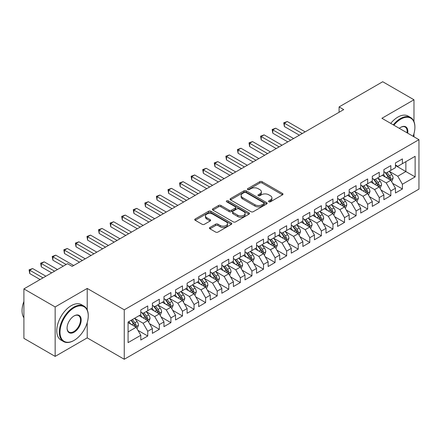<?xml version="1.0" encoding="UTF-8"?>
<svg xmlns="http://www.w3.org/2000/svg" width="441" height="441" viewBox="0 0 441 441"><rect width="100%" height="100%" fill="white"/><g stroke="black" fill="none" stroke-linecap="round" stroke-linejoin="round"><path stroke-width="0.66" d="M268.856 201.774A1.125 0.65 0 0 0 270.449 201.774L282.521 194.806A1.604 0.926 0 0 0 282.99 194.15A1.604 0.926 0 0 0 282.521 193.494L262.07 181.686A1.604 0.926 0 0 0 259.799 181.686L247.726 188.654A1.125 0.65 0 0 0 247.395 189.112A1.125 0.65 0 0 0 247.726 189.575A1.125 0.65 0 0 0 249.314 189.575L250.879 188.671A5.143 2.966 0 0 1 258.15 188.671L259.854 189.658A5.143 2.966 0 0 1 261.359 191.752A5.143 2.966 0 0 1 259.854 193.853L258.294 194.757A1.125 0.65 0 0 0 257.963 195.214A1.125 0.65 0 0 0 258.294 195.672A1.125 0.65 0 0 0 259.881 195.672L261.441 194.773A5.143 2.966 0 0 1 268.718 194.773L270.421 195.754A5.143 2.966 0 0 1 271.926 197.855A5.143 2.966 0 0 1 270.421 199.955L268.856 200.853A1.125 0.65 0 0 0 268.53 201.316A1.125 0.65 0 0 0 268.856 201.774L268.856 200.853M209.922 227.473A1.604 0.926 0 0 0 209.447 228.129A1.604 0.926 0 0 0 209.922 228.785L215.66 232.093A1.604 0.926 0 0 0 217.931 232.093L231.338 224.353A1.604 0.926 0 0 0 231.806 223.697A1.604 0.926 0 0 0 231.338 223.041L210.886 211.233A1.604 0.926 0 0 0 208.615 211.233L195.209 218.979A1.604 0.926 0 0 0 194.735 219.635A1.604 0.926 0 0 0 195.209 220.291L202.138 224.287A1.604 0.926 0 0 0 204.409 224.287L210.148 220.98A1.604 0.926 0 0 0 210.616 220.324A1.604 0.926 0 0 0 210.148 219.668L206.708 217.683A4.3 2.481 0 0 1 205.451 215.925A4.3 2.481 0 0 1 208.102 213.631A4.3 2.481 0 0 1 212.788 214.172L226.25 221.944A4.3 2.481 0 0 1 227.512 223.697A4.3 2.481 0 0 1 224.855 225.99A4.3 2.481 0 0 1 220.175 225.456L217.931 224.16A1.604 0.926 0 0 0 215.66 224.16L209.922 227.473L209.922 228.785M87.219 309.869L87.219 288.431L55.153 306.942L23.902 288.899L67.539 263.701L72.17 266.375L343.715 109.6L339.085 106.926L339.085 112.273M87.219 288.431L124.257 309.814L418.95 139.676L418.95 189.123L124.257 359.266L124.257 309.814M413.972 121.562L413.972 99.776L381.912 118.287L418.95 139.676M413.972 99.776L382.722 81.734L339.085 106.926M250.99 211.697A1.604 0.926 0 0 0 253.266 211.697L266.673 203.957A1.604 0.926 0 0 0 267.141 203.301A1.604 0.926 0 0 0 266.673 202.645L246.221 190.837A1.604 0.926 0 0 0 243.945 190.837L230.538 198.577A1.604 0.926 0 0 0 230.07 199.233A1.604 0.926 0 0 0 230.538 199.889L250.99 211.697M227.071 202.017A1.125 0.65 0 0 1 228.212 202.176L228.212 200.837L249.005 212.843A1.604 0.926 0 0 1 249.474 213.499A1.604 0.926 0 0 1 249.005 214.155L235.599 221.895A1.604 0.926 0 0 1 233.322 221.895L212.876 210.087L212.876 208.775A1.604 0.926 0 0 0 212.402 209.431A1.604 0.926 0 0 0 212.876 210.087M212.876 208.775L218.609 205.462A1.604 0.926 0 0 1 220.886 205.462L229.177 210.252A1.604 0.926 0 0 0 231.448 210.252L235.257 208.053A1.604 0.926 0 0 0 235.726 207.397A1.604 0.926 0 0 0 235.257 206.741L226.619 201.757A1.125 0.65 0 0 1 226.294 201.3A1.125 0.65 0 0 1 226.988 200.699A1.125 0.65 0 0 1 228.212 200.837M395.456 165.535L405.869 171.549L405.869 161.66L415.13 156.312L402.396 163.666L402.396 158.92L395.456 162.927L395.456 167.674L390.825 170.347L390.825 165.601L383.879 169.614L383.879 174.355L379.249 177.028L379.249 172.282L372.303 176.295L372.303 181.042L367.673 183.71L367.673 178.969L360.727 182.976L360.727 187.723L356.096 190.396L356.096 185.65L349.156 189.658L349.156 194.404L344.526 197.077L344.526 192.331L337.58 196.344L337.58 201.085L332.949 203.759L332.949 199.018L326.004 203.025L326.004 207.772L321.373 210.445L321.373 205.699L314.427 209.707L314.427 214.453L309.797 217.126L309.797 212.38L302.857 216.388L302.857 221.134L298.226 223.808L298.226 219.061L291.281 223.074L291.281 227.815L286.65 230.489L286.65 225.748L279.704 229.755L279.704 234.502L275.074 237.175L275.074 232.429L268.128 236.437L268.128 241.183L263.503 243.856L263.503 239.11L256.557 243.123L256.557 247.864L251.927 250.538L251.927 245.791L244.981 249.804L244.981 254.551L240.351 257.219L240.351 252.478L233.405 256.486L233.405 261.232L228.774 263.905L228.774 259.159L221.829 263.167L221.829 267.913L217.204 270.587L217.204 265.84L210.258 269.853L210.258 274.594L205.627 277.268L205.627 272.527L198.682 276.535L198.682 281.281L194.051 283.949L194.051 279.208L187.105 283.216L187.105 287.962L182.475 290.636L182.475 285.889L175.535 289.897L175.535 294.643L170.904 297.317L170.904 292.57L163.958 296.584L163.958 301.324L159.328 303.998L159.328 299.257L152.382 303.265L152.382 308.011L147.752 310.685L147.752 305.938L140.806 309.946L140.806 314.692L128.077 322.04L128.077 342.624L140.806 335.276L136.175 327.255L128.077 322.575M415.13 156.312L415.13 176.896L402.396 184.244L397.765 176.229L389.375 171.384M392.617 183.346L402.396 188.991L402.396 184.244M402.396 188.991L395.456 193.004L395.456 188.257L390.825 190.931L386.195 182.91L377.799 178.065M381.041 190.027L390.825 195.672L390.825 190.931M390.825 195.672L383.879 199.685L383.879 194.939L379.249 197.612L374.618 189.591L366.228 184.746M369.47 196.708L379.249 202.358L379.249 197.612M379.249 202.358L372.303 206.366L372.303 201.62L367.673 204.293L363.042 196.278L354.652 191.433M357.894 203.395L367.673 209.04L367.673 204.293M367.673 209.04L360.727 213.047L360.727 208.306L356.096 210.98L351.471 202.959L343.076 198.114M346.317 210.076L356.096 215.721L356.096 210.98M356.096 215.721L349.156 219.734L349.156 214.988L344.526 217.661L339.895 209.64L331.5 204.795M334.741 216.757L344.526 222.407L344.526 217.661M344.526 222.407L337.58 226.415L337.58 221.669L332.949 224.342L328.319 216.322L319.929 211.476M323.17 223.438L332.949 229.088L332.949 224.342M332.949 229.088L326.004 233.096L326.004 228.35L321.373 231.023L316.743 223.008L308.353 218.163M311.594 230.125L321.373 235.77L321.373 231.023M321.373 235.77L314.427 239.777L314.427 235.036L309.797 237.71L305.172 229.689L296.776 224.844M300.018 236.806L309.797 242.451L309.797 237.71M309.797 242.451L302.857 246.464L302.857 241.718L298.226 244.391L293.596 236.37L285.206 231.525M288.442 243.487L298.226 249.137L298.226 244.391M298.226 249.137L291.281 253.145L291.281 248.399L286.65 251.072L282.019 243.052L273.629 238.212M276.871 250.174L286.65 255.819L286.65 251.072M286.65 255.819L279.704 259.826L279.704 255.085L275.074 257.753L270.443 249.738L262.053 244.893M265.295 256.855L275.074 262.5L275.074 257.753M275.074 262.5L268.128 266.513L268.128 261.767L263.503 264.44L258.873 256.419L250.477 251.574M253.718 263.536L263.503 269.181L263.503 264.44M263.503 269.181L256.557 273.194L256.557 268.448L251.927 271.121L247.296 263.101L238.906 258.255M242.148 270.217L251.927 275.868L251.927 271.121M251.927 275.868L244.981 279.875L244.981 275.129L240.351 277.802L235.72 269.787L227.33 264.942M230.571 276.904L240.351 282.549L240.351 277.802M240.351 282.549L233.405 286.556L233.405 281.816L228.774 284.489L224.144 276.468L215.754 271.623M218.995 283.585L228.774 289.23L228.774 284.489M228.774 289.23L221.829 293.243L221.829 288.497L217.204 291.17L212.573 283.15L204.177 278.304M207.419 290.266L217.204 295.917L217.204 291.17M217.204 295.917L210.258 299.924L210.258 295.178L205.627 297.851L200.997 289.831L192.607 284.985M195.848 296.947L205.627 302.598L205.627 297.851M205.627 302.598L198.682 306.605L198.682 301.859L194.051 304.533L189.421 296.517L181.03 291.672M184.272 303.634L194.051 309.279L194.051 304.533M194.051 309.279L187.105 313.286L187.105 308.546L182.475 311.219L177.844 303.199L169.454 298.353M172.696 310.315L182.475 315.96L182.475 311.219M182.475 315.96L175.535 319.973L175.535 315.227L170.904 317.9L166.274 309.88L157.878 305.034M161.119 316.996L170.904 322.647L170.904 317.9M170.904 322.647L163.958 326.654L163.958 321.908L159.328 324.582L154.697 316.561L146.307 311.721M149.549 323.683L159.328 329.328L159.328 324.582M159.328 329.328L152.382 333.335L152.382 328.595L147.752 331.263L143.121 323.247L134.731 318.402M137.972 330.364L147.752 336.009L147.752 331.263M147.752 336.009L140.806 340.022L140.806 335.276M140.806 312.019L143.121 313.358L147.752 310.685M128.077 331.935L136.175 327.255M152.382 305.337L154.697 306.671L159.328 303.998M143.121 323.247L147.752 320.574L139.185 315.629M152.382 328.595L147.752 320.574M163.958 298.656L166.274 299.99L170.904 297.317M154.697 316.561L159.328 313.893L150.761 308.943M163.958 321.908L159.328 313.893M175.535 291.97L177.844 293.309L182.475 290.636M166.274 309.88L170.904 307.206L162.338 302.261M175.535 315.227L170.904 307.206M187.105 285.288L189.421 286.622L194.051 283.949M177.844 303.199L182.475 300.525L173.914 295.58M187.105 308.546L182.475 300.525M198.682 278.607L200.997 279.941L205.627 277.268M189.421 296.517L194.051 293.844L185.485 288.899M198.682 301.859L194.051 293.844M210.258 271.921L212.573 273.26L217.204 270.587M200.997 289.831L205.627 287.157L197.061 282.212M210.258 295.178L205.627 287.157M221.829 265.239L224.144 266.579L228.774 263.905M212.573 283.15L217.204 280.476L208.637 275.531M221.829 288.497L217.204 280.476M233.405 258.558L235.72 259.892L240.351 257.219M224.144 276.468L228.774 273.795L220.208 268.85M233.405 281.816L228.774 273.795M244.981 251.877L247.296 253.211L251.927 250.538M235.72 269.787L240.351 267.114L231.784 262.169M244.981 275.129L240.351 267.114M256.557 245.19L258.873 246.53L263.503 243.856M247.296 263.101L251.927 260.427L243.36 255.482M256.557 268.448L251.927 260.427M268.128 238.509L270.443 239.849L275.074 237.175M258.873 256.419L263.503 253.746L254.937 248.801M268.128 261.767L263.503 253.746M279.704 231.828L282.019 233.162L286.65 230.489M270.443 249.738L275.074 247.065L266.507 242.12M279.704 255.085L275.074 247.065M291.281 225.147L293.596 226.481L298.226 223.808M282.019 243.052L286.65 240.384L278.084 235.433M291.281 248.399L286.65 240.384M302.857 218.46L305.172 219.8L309.797 217.126M293.596 236.37L298.226 233.697L289.66 228.752M302.857 241.718L298.226 233.697M314.427 211.779L316.743 213.113L321.373 210.445M305.172 229.689L309.797 227.016L301.236 222.071M314.427 235.036L309.797 227.016M326.004 205.098L328.319 206.432L332.949 203.759M316.743 223.008L321.373 220.335L312.807 215.39M326.004 228.35L321.373 220.335M337.58 198.411L339.895 199.751L344.526 197.077M328.319 216.322L332.949 213.648L324.383 208.703M337.58 221.669L332.949 213.648M349.156 191.73L351.471 193.07L356.096 190.396M339.895 209.64L344.526 206.967L335.959 202.022M349.156 214.988L344.526 206.967M360.727 185.049L363.042 186.383L367.673 183.71M351.471 202.959L356.096 200.286L347.536 195.341M360.727 208.306L356.096 200.286M372.303 178.368L374.618 179.702L379.249 177.028M363.042 196.278L367.673 193.605L359.106 188.66M372.303 201.62L367.673 193.605M383.879 171.681L386.195 173.021L390.825 170.347M374.618 189.591L379.249 186.918L370.683 181.973M383.879 194.939L379.249 186.918M395.456 165L397.765 166.34L402.396 163.666M386.195 182.91L390.825 180.237L382.259 175.292M395.456 188.257L390.825 180.237M23.902 288.899L23.902 338.346L55.153 356.394L87.219 337.883L124.257 359.266M55.153 306.942L55.153 356.394M413.972 136.798L413.972 133.651M397.765 176.229L405.869 171.549L415.13 176.896M87.219 337.883L87.219 322.641M269.308 201.934L270.421 201.289A5.143 2.966 0 0 0 271.926 199.194L271.926 197.855M261.359 191.752L261.359 193.092A5.143 2.966 0 0 1 259.854 195.192L258.74 195.832M282.499 194.817L262.07 183.021A1.604 0.926 0 0 0 259.799 183.021L248.173 189.735M266.651 203.968L246.221 192.171A1.604 0.926 0 0 0 243.945 192.171L230.56 199.9M263.828 203.759A1.125 0.65 0 0 0 264.159 203.301A1.125 0.65 0 0 0 263.828 202.838L245.88 192.474A1.125 0.65 0 0 0 244.286 192.474L242.638 193.428A5.143 2.966 0 0 0 241.133 195.528A5.143 2.966 0 0 0 242.638 197.623L254.909 204.712A5.143 2.966 0 0 0 262.18 204.712L263.828 203.759L263.828 205.093A1.125 0.65 0 0 0 264.159 204.635L264.159 203.301M241.133 195.528L241.133 196.862A5.143 2.966 0 0 0 242.638 198.963L242.638 197.623M263.828 205.093L262.18 206.046A5.143 2.966 0 0 1 254.909 206.046L242.638 198.963M212.893 210.098L218.609 206.801L218.609 205.462M235.726 207.397L235.726 208.736A1.604 0.926 0 0 1 235.257 209.392L231.448 211.586A1.604 0.926 0 0 1 229.177 211.586L220.886 206.801A1.604 0.926 0 0 0 218.609 206.801M228.212 202.176L248.983 214.166M237.782 215.219A4.3 2.481 0 0 0 242.467 215.759A4.3 2.481 0 0 0 245.119 213.466A4.3 2.481 0 0 0 243.862 211.713L239.121 208.973A1.604 0.926 0 0 0 236.845 208.973L233.041 211.173A1.604 0.926 0 0 0 232.572 211.829A1.604 0.926 0 0 0 233.041 212.485L237.782 215.219L237.782 216.559A4.3 2.481 0 0 0 242.467 217.093A4.3 2.481 0 0 0 245.119 214.806L245.119 213.466M232.572 211.829L232.572 213.163A1.604 0.926 0 0 0 233.041 213.819L233.041 212.485M237.782 216.559L233.041 213.819M227.512 223.697L227.512 225.037A4.3 2.481 0 0 1 224.855 227.33A4.3 2.481 0 0 1 220.175 226.79L217.931 225.494A1.604 0.926 0 0 0 215.66 225.494L209.944 228.796M205.451 215.925L205.451 217.264A4.3 2.481 0 0 0 206.708 219.017L206.708 217.683M210.125 220.991L206.708 219.017M231.316 224.37L210.886 212.573A1.604 0.926 0 0 0 208.615 212.573L195.231 220.302M391.68 181.72L393.113 178.219A4.338 2.503 -120 0 0 391.729 174.526L389.271 171.24M385.351 177.078L383.483 174.586M382.612 175.496L382.397 175.209M305.166 131.853L287.262 121.518L284.368 123.188L284.368 126.528L299.384 135.194M390.004 179.763L390.676 179.162L390.77 178.401A4.338 2.503 -120 0 0 389.53 175.794L387.071 172.514M385.671 172.718L388.703 176.769A2.211 1.273 60 0 1 389.105 177.442L390.77 178.401M384.905 172.277L388.141 176.598A4.338 2.503 60 0 1 389.386 179.206L389.469 179.454M284.368 126.528L283.734 122.819L302.278 133.524M283.734 122.819L287.262 121.518M380.103 188.401L381.542 184.9A4.338 2.503 -120 0 0 380.153 181.207L377.694 177.927M373.781 183.759L371.912 181.268M371.035 182.177L370.82 181.896M293.596 138.535L275.691 128.199L272.797 129.869L272.797 133.21L287.808 141.881M378.433 186.449L379.106 185.843L379.199 185.088A4.338 2.503 -120 0 0 377.954 182.475L375.495 179.195M374.095 179.399L377.132 183.456A2.211 1.273 60 0 1 377.535 184.123L379.199 185.088M373.329 178.958L376.57 183.28A4.338 2.503 60 0 1 377.81 185.887L377.898 186.141M272.797 133.21L272.158 129.505L290.702 140.21M272.158 129.505L275.691 128.199M368.533 195.087L369.966 191.581A4.338 2.503 -120 0 0 368.582 187.888L366.124 184.608M362.204 190.446L360.336 187.949M359.459 188.858L359.25 188.577M282.019 145.221L264.115 134.88L261.221 136.55L261.221 139.896L276.231 148.562M366.857 193.13L367.529 192.524L367.623 191.769A4.338 2.503 -120 0 0 366.383 189.161L363.924 185.876M362.519 186.08L365.556 190.137A2.211 1.273 60 0 1 365.958 190.81L367.623 191.769M361.758 185.639L364.994 189.961A4.338 2.503 60 0 1 366.234 192.568L366.322 192.822M261.221 139.896L260.581 136.186L279.125 146.892M260.581 136.186L264.115 134.88M413.107 136.297A19.972 11.532 120 0 0 414.898 127.311A19.972 11.532 120 0 0 400.775 119.158A19.972 11.532 120 0 0 393.89 125.205M393.289 124.858A20.462 11.813 -60 0 1 400.428 118.557A20.462 11.813 -60 0 1 410.659 117.543A20.462 11.813 -60 0 1 414.898 126.909A20.462 11.813 -60 0 1 414.898 127.113M399.309 128.337A9.983 5.766 -60 0 1 400.775 127.311L400.775 127.311A9.983 5.766 -60 0 1 407.682 133.171M407.043 132.796A9.493 5.479 120 0 0 405.18 127.041A9.493 5.479 120 0 0 400.604 127.416M390.743 123.386A20.462 11.813 -60 0 1 397.881 117.086A20.462 11.813 -60 0 1 408.112 116.071L410.659 117.543M73.79 340.551A20.462 11.813 -60 0 1 73.79 340.557L74.138 340.353A19.972 11.532 120 0 0 88.255 315.894A19.972 11.532 120 0 0 74.138 307.741A19.972 11.532 120 0 0 60.015 332.2A19.972 11.532 120 0 0 74.138 340.353L73.79 340.557A20.462 11.813 -60 0 1 63.559 341.566A20.462 11.813 -60 0 1 60.423 325.171A20.462 11.813 -60 0 1 73.79 307.14A20.462 11.813 -60 0 1 84.022 306.126A20.462 11.813 -60 0 1 88.255 315.491A20.462 11.813 -60 0 1 88.255 315.695M74.138 315.894L74.138 315.894A9.983 5.766 -60 0 1 81.199 319.973A9.983 5.766 -60 0 1 74.138 332.2A9.983 5.766 -60 0 1 67.076 328.126A9.983 5.766 -60 0 1 74.138 315.894L74.138 315.894M67.076 327.922A9.493 5.479 120 0 0 69.044 332.067A9.493 5.479 120 0 0 73.79 331.599A9.493 5.479 120 0 0 79.992 323.231A9.493 5.479 120 0 0 78.537 315.624A9.493 5.479 120 0 0 73.961 315.999M23.902 317.79A20.462 11.813 -60 0 1 23.902 301.435M63.559 341.566L61.012 340.099A20.462 11.813 -60 0 1 57.876 323.7A20.462 11.813 -60 0 1 71.244 305.668A20.462 11.813 -60 0 1 81.475 304.659L84.022 306.126M356.956 201.769L358.39 198.268A4.338 2.503 -120 0 0 357.006 194.575L354.547 191.289M350.628 197.127L348.759 194.63M347.883 195.545L347.673 195.258M270.443 151.902L252.539 141.567L249.645 143.237L249.645 146.577L264.655 155.243M355.281 199.812L355.953 199.211L356.047 198.45A4.338 2.503 -120 0 0 354.807 195.843L352.348 192.563M350.942 192.767L353.98 196.818A2.211 1.273 60 0 1 354.382 197.491L356.047 198.45M350.182 192.326L353.417 196.642A4.338 2.503 60 0 1 354.658 199.255L354.746 199.503M249.645 146.577L249.011 142.867L267.549 153.573M249.011 142.867L252.539 141.567M345.38 208.45L346.813 204.949A4.338 2.503 -120 0 0 345.43 201.256L342.971 197.97M339.052 203.808L337.183 201.316M336.312 202.226L336.097 201.939M258.873 158.584L240.962 148.248L238.068 149.918L238.068 153.259L253.084 161.924M343.704 206.498L344.377 205.892L344.476 205.137A4.338 2.503 -120 0 0 343.23 202.524L340.772 199.244M339.372 199.448L342.409 203.499A2.211 1.273 60 0 1 342.806 204.172L344.476 205.137M338.605 199.007L341.841 203.329A4.338 2.503 60 0 1 343.087 205.936L343.17 206.19M238.068 153.259L237.434 149.549L255.978 160.254M237.434 149.549L240.962 148.248M333.804 215.136L335.243 211.63A4.338 2.503 -120 0 0 333.854 207.937L331.395 204.657M327.481 210.495L325.612 207.998M324.736 208.907L324.521 208.626M247.296 165.27L229.392 154.929L226.498 156.599L226.498 159.94L241.508 168.611M332.134 213.179L332.806 212.573L332.9 211.818A4.338 2.503 -120 0 0 331.66 209.21L329.195 205.925M327.795 206.129L330.833 210.186A2.211 1.273 60 0 1 331.235 210.853L332.9 211.818M327.029 205.688L330.27 210.01A4.338 2.503 60 0 1 331.511 212.617L331.599 212.871M226.498 159.94L225.858 156.235L244.402 166.941M225.858 156.235L229.392 154.929M322.233 221.817L323.666 218.317A4.338 2.503 -120 0 0 322.283 214.618L319.824 211.338M315.905 217.176L314.036 214.679M313.16 215.588L312.95 215.307M235.72 171.951L217.815 161.61L214.921 163.286L214.921 166.626L229.932 175.292M320.557 219.861L321.23 219.254L321.324 218.499A4.338 2.503 -120 0 0 320.083 215.892L317.625 212.606M316.219 212.81L319.256 216.867A2.211 1.273 60 0 1 319.659 217.54L321.324 218.499M315.458 212.375L318.694 216.691A4.338 2.503 60 0 1 319.934 219.304L320.023 219.552M214.921 166.626L214.282 162.916L232.826 173.622M214.282 162.916L217.815 161.61M310.657 228.499L312.09 224.998A4.338 2.503 -120 0 0 310.707 221.305L308.248 218.019M304.329 223.857L302.46 221.36M301.589 222.275L301.374 221.988M224.144 178.633L206.239 168.297L203.345 169.967L203.345 173.307L218.356 181.973M308.981 226.542L309.654 225.941L309.747 225.18A4.338 2.503 -120 0 0 308.507 222.573L306.048 219.293M304.643 219.497L307.68 223.548A2.211 1.273 60 0 1 308.083 224.221L309.747 225.18M303.882 219.056L307.118 223.378A4.338 2.503 60 0 1 308.358 225.985L308.446 226.233M203.345 173.307L202.711 169.598L221.25 180.303M202.711 169.598L206.239 168.297M299.081 235.18L300.514 231.679A4.338 2.503 -120 0 0 299.13 227.986L296.672 224.706M292.752 230.538L290.884 228.047M290.013 228.956L289.798 228.675M212.573 185.314L194.663 174.978L191.769 176.648L191.769 179.989L206.785 188.66M297.405 233.228L298.077 232.622L298.177 231.867A4.338 2.503 -120 0 0 296.931 229.254L294.472 225.974M293.072 226.178L296.109 230.23A2.211 1.273 60 0 1 296.506 230.902L298.177 231.867M292.306 225.737L295.542 230.059A4.338 2.503 60 0 1 296.787 232.666L296.876 232.92M191.769 179.989L191.135 176.279L209.679 186.984M191.135 176.279L194.663 174.978M287.504 241.866L288.943 238.361A4.338 2.503 -120 0 0 287.56 234.667L285.095 231.387M281.182 237.225L279.313 234.728M278.436 235.637L278.221 235.356M200.997 192L183.092 181.659L180.198 183.329L180.198 186.675L195.209 195.341M285.834 239.91L286.507 239.303L286.6 238.548A4.338 2.503 -120 0 0 285.36 235.941L282.902 232.655M281.496 232.859L284.533 236.916A2.211 1.273 60 0 1 284.936 237.583L286.6 238.548M280.735 232.418L283.971 236.74A4.338 2.503 60 0 1 285.211 239.347L285.299 239.601M180.198 186.675L179.559 182.965L198.103 193.671M179.559 182.965L183.092 181.659M275.934 248.548L277.367 245.047A4.338 2.503 -120 0 0 275.983 241.354L273.525 238.068M269.605 243.906L267.737 241.409M266.86 242.324L266.651 242.037M189.421 198.682L171.516 188.346L168.622 190.016L168.622 193.356L183.632 202.022M274.258 246.591L274.93 245.984L275.024 245.229A4.338 2.503 -120 0 0 273.784 242.622L271.325 239.336M269.92 239.546L272.957 243.597A2.211 1.273 60 0 1 273.359 244.27L275.024 245.229M269.159 239.105L272.395 243.421A4.338 2.503 60 0 1 273.635 246.034L273.723 246.282M168.622 193.356L167.982 189.647L186.526 200.352M167.982 189.647L171.516 188.346M264.357 255.229L265.791 251.728A4.338 2.503 -120 0 0 264.407 248.035L261.948 244.749M258.029 250.587L256.16 248.096M255.289 249.005L255.074 248.718M177.844 205.363L159.94 195.027L157.046 196.697L157.046 200.038L172.062 208.703M262.682 253.272L263.354 252.671L263.448 251.91A4.338 2.503 -120 0 0 262.208 249.303L259.749 246.023M258.343 246.227L261.381 250.279A2.211 1.273 60 0 1 261.783 250.951L263.448 251.91M257.583 245.786L260.818 250.108A4.338 2.503 60 0 1 262.059 252.715L262.147 252.963M157.046 200.038L156.412 196.328L174.95 207.033M156.412 196.328L159.94 195.027M252.781 261.91L254.214 258.409A4.338 2.503 -120 0 0 252.831 254.716L250.372 251.436M246.453 257.268L244.584 254.777M243.713 255.686L243.498 255.405M166.274 212.044L148.363 201.708L145.475 203.378L145.475 206.719L160.485 215.39M251.105 259.958L251.778 259.352L251.877 258.597A4.338 2.503 -120 0 0 250.631 255.984L248.173 252.704M246.773 252.908L249.81 256.965A2.211 1.273 60 0 1 250.207 257.632L251.877 258.597M246.006 252.467L249.242 256.789A4.338 2.503 60 0 1 250.488 259.396L250.576 259.65M145.475 206.719L144.835 203.014L163.379 213.72M144.835 203.014L148.363 201.708M241.205 268.597L242.644 265.091A4.338 2.503 -120 0 0 241.26 261.397L238.802 258.117M234.882 263.955L233.013 261.458M232.137 262.367L231.927 262.086M154.697 218.73L136.793 208.389L133.899 210.059L133.899 213.405L148.909 222.071M239.535 266.64L240.207 266.033L240.301 265.278A4.338 2.503 -120 0 0 239.061 262.671L236.602 259.385M235.196 259.589L238.234 263.646A2.211 1.273 60 0 1 238.636 264.319L240.301 265.278M234.436 259.148L237.671 263.47A4.338 2.503 60 0 1 238.912 266.077L239 266.331M133.899 213.405L133.259 209.695L151.803 220.401M133.259 209.695L136.793 208.389M229.634 275.278L231.067 271.777A4.338 2.503 -120 0 0 229.684 268.084L227.225 264.798M223.306 270.636L221.437 268.139M220.561 269.054L220.351 268.767M143.121 225.412L125.216 215.076L122.322 216.746L122.322 220.087L137.333 228.752M227.958 273.321L228.631 272.72L228.725 271.959A4.338 2.503 -120 0 0 227.484 269.352L225.026 266.072M223.62 266.276L226.657 270.327A2.211 1.273 60 0 1 227.06 271L228.725 271.959M222.859 265.835L226.095 270.151A4.338 2.503 60 0 1 227.335 272.764L227.424 273.012M122.322 220.087L121.688 216.377L140.227 227.082M121.688 216.377L125.216 215.076M218.058 281.959L219.491 278.458A4.338 2.503 -120 0 0 218.108 274.765L215.649 271.48M211.73 277.317L209.861 274.826M208.99 275.735L208.775 275.449M131.545 232.093L113.64 221.757L110.746 223.427L110.746 226.768L125.762 235.433M216.382 280.007L217.055 279.401L217.148 278.646A4.338 2.503 -120 0 0 215.908 276.033L213.45 272.753M212.049 272.957L215.081 277.009A2.211 1.273 60 0 1 215.484 277.681L217.148 278.646M211.283 272.516L214.519 276.838A4.338 2.503 60 0 1 215.759 279.445L215.847 279.699M110.746 226.768L110.112 223.058L128.656 233.763M110.112 223.058L113.64 221.757M206.482 288.646L207.915 285.14A4.338 2.503 -120 0 0 206.531 281.446L204.073 278.166M200.159 284.004L198.285 281.507M197.414 282.416L197.199 282.135M119.974 238.779L102.064 228.438L99.175 230.108L99.175 233.449L114.186 242.12M204.811 286.689L205.478 286.082L205.578 285.327A4.338 2.503 -120 0 0 204.332 282.72L201.873 279.434M200.473 279.638L203.51 283.695A2.211 1.273 60 0 1 203.913 284.362L205.578 285.327M199.707 279.197L202.943 283.519A4.338 2.503 60 0 1 204.189 286.126L204.277 286.38M99.175 233.449L98.536 229.744L117.08 240.45M98.536 229.744L102.064 228.438M194.905 295.327L196.344 291.826A4.338 2.503 -120 0 0 194.961 288.127L192.502 284.847M188.583 290.685L186.714 288.188M185.837 289.098L185.628 288.816M108.398 245.461L90.493 235.119L87.599 236.795L87.599 240.136L102.61 248.801M193.235 293.37L193.908 292.763L194.001 292.008A4.338 2.503 -120 0 0 192.761 289.401L190.303 286.115M188.897 286.319L191.934 290.376A2.211 1.273 60 0 1 192.337 291.049L194.001 292.008M188.136 285.884L191.372 290.2A4.338 2.503 60 0 1 192.612 292.813L192.7 293.061M87.599 240.136L86.96 236.426L105.504 247.131M86.96 236.426L90.493 235.119M183.335 302.008L184.768 298.507A4.338 2.503 -120 0 0 183.384 294.814L180.926 291.529M177.006 297.366L175.138 294.869M174.261 295.784L174.052 295.498M96.822 252.142L78.917 241.806L76.023 243.476L76.023 246.817L91.033 255.482M181.659 300.051L182.331 299.45L182.425 298.689A4.338 2.503 -120 0 0 181.185 296.082L178.726 292.802M177.321 293.006L180.358 297.058A2.211 1.273 60 0 1 180.76 297.73L182.425 298.689M176.56 292.565L179.796 296.887A4.338 2.503 60 0 1 181.036 299.494L181.124 299.742M76.023 246.817L75.389 243.107L93.927 253.812M75.389 243.107L78.917 241.806M171.758 308.689L173.192 305.189A4.338 2.503 -120 0 0 171.808 301.495L169.35 298.215M165.43 304.047L163.561 301.556M162.69 302.465L162.475 302.184M85.245 258.823L67.341 248.487L64.447 250.157L64.447 253.498L79.463 262.169M170.083 306.738L170.755 306.131L170.849 305.376A4.338 2.503 -120 0 0 169.609 302.763L167.15 299.483M165.75 299.687L168.782 303.739A2.211 1.273 60 0 1 169.184 304.411L170.849 305.376M164.984 299.246L168.219 303.568A4.338 2.503 60 0 1 169.46 306.175L169.548 306.429M64.447 253.498L63.813 249.788L82.357 260.493M63.813 249.788L67.341 248.487M160.182 315.376L161.621 311.87A4.338 2.503 -120 0 0 160.232 308.176L157.773 304.896M153.859 310.734L151.985 308.237M151.114 309.147L150.899 308.865M73.675 265.51L55.77 255.168L52.876 256.838L52.876 260.184L63.256 266.177M158.512 313.419L159.184 312.812L159.278 312.057A4.338 2.503 -120 0 0 158.032 309.45L155.574 306.164M154.174 306.368L157.211 310.425A2.211 1.273 60 0 1 157.613 311.092L159.278 312.057M153.407 305.927L156.649 310.249A4.338 2.503 60 0 1 157.889 312.856L157.977 313.11M52.876 260.184L52.236 256.475L66.15 264.506M52.236 256.475L55.77 255.168M148.611 322.057L150.045 318.556A4.338 2.503 -120 0 0 148.661 314.863L146.203 311.578M142.283 317.415L140.414 314.918M139.538 315.833L139.328 315.547M57.468 269.517L44.194 261.855L41.3 263.525L41.3 266.866L51.68 272.858M146.936 320.1L147.608 319.493L147.702 318.738A4.338 2.503 -120 0 0 146.462 316.131L144.003 312.845M142.597 313.055L145.635 317.107A2.211 1.273 60 0 1 146.037 317.779L147.702 318.738M141.837 312.614L145.072 316.93A4.338 2.503 60 0 1 146.313 319.543L146.401 319.791M41.3 266.866L40.66 263.156L54.574 271.187M40.66 263.156L44.194 261.855M137.035 328.738L138.468 325.238A4.338 2.503 -120 0 0 137.085 321.544L134.626 318.259M130.707 324.096L128.838 321.605M45.892 276.198L32.617 268.536L29.723 270.206L29.723 273.547L40.109 279.539M135.359 326.781L136.032 326.18L136.126 325.419A4.338 2.503 -120 0 0 134.885 322.812L132.427 319.532M131.341 320.16L134.058 323.788A2.211 1.273 60 0 1 134.461 324.46L136.126 325.419M131.038 320.331L133.496 323.617A4.338 2.503 60 0 1 134.737 326.224L134.825 326.472M29.723 273.547L29.089 269.837L42.998 277.869M29.089 269.837L32.617 268.536M270.421 201.289L270.421 199.955M258.294 195.672L258.294 194.757M259.854 195.192L259.854 193.853M247.726 189.575L247.726 188.654M259.799 183.021L259.799 181.686M262.07 183.021L262.07 181.686M282.521 194.806L282.521 193.494M230.538 199.889L230.538 198.577M243.945 192.171L243.945 190.837M246.221 192.171L246.221 190.837M266.673 203.957L266.673 202.645M254.909 206.046L254.909 204.712M262.18 206.046L262.18 204.712M220.886 206.801L220.886 205.462M229.177 211.586L229.177 210.252M231.448 211.586L231.448 210.252M235.257 209.392L235.257 208.053M249.005 214.155L249.005 212.843M215.66 225.494L215.66 224.16M217.931 225.494L217.931 224.16M220.175 226.79L220.175 225.456M210.148 220.98L210.148 219.668M195.209 220.291L195.209 218.979M208.615 212.573L208.615 211.233M210.886 212.573L210.886 211.233M231.338 224.353L231.338 223.041M390.279 179.922L393.085 178.302M389.53 175.794L391.729 174.526M386.333 177.64L388.141 176.598M378.703 186.604L381.509 184.983M377.954 182.475L380.153 181.207M374.756 184.327L376.57 183.28M367.127 193.29L369.938 191.67M366.383 189.161L368.582 187.888M363.18 191.008L364.994 189.961M355.556 199.971L358.362 198.351M354.807 195.843L357.006 194.575M351.604 197.689L353.417 196.642M343.98 206.653L346.786 205.032M343.23 202.524L345.43 201.256M340.033 204.376L341.841 203.329M332.404 213.334L335.21 211.713M331.66 209.21L333.854 207.937M328.457 211.057L330.27 210.01M320.833 220.02L323.639 218.4M320.083 215.892L322.283 214.618M316.881 217.738L318.694 216.691M309.257 226.702L312.063 225.081M308.507 222.573L310.707 221.305M305.304 224.419L307.118 223.378M297.681 233.383L300.486 231.762M296.931 229.254L299.13 227.986M293.734 231.106L295.542 230.059M286.104 240.069L288.91 238.449M285.36 235.941L287.56 234.667M282.157 237.787L283.971 236.74M274.534 246.751L277.339 245.13M273.784 242.622L275.983 241.354M270.581 244.468L272.395 243.421M262.957 253.432L265.763 251.811M262.208 249.303L264.407 248.035M259.005 251.15L260.818 250.108M251.381 260.113L254.187 258.492M250.631 255.984L252.831 254.716M247.434 257.836L249.242 256.789M239.805 266.799L242.616 265.179M239.061 262.671L241.26 261.397M235.858 264.517L237.671 263.47M228.234 273.481L231.04 271.86M227.484 269.352L229.684 268.084M224.282 271.198L226.095 270.151M216.658 280.162L219.464 278.541M215.908 276.033L218.108 274.765M212.705 277.885L214.519 276.838M205.082 286.843L207.887 285.222M204.332 282.72L206.531 281.446M201.135 284.566L202.943 283.519M193.505 293.53L196.317 291.909M192.761 289.401L194.961 288.127M189.558 291.247L191.372 290.2M181.935 300.211L184.74 298.59M181.185 296.082L183.384 294.814M177.982 297.929L179.796 296.887M170.358 306.892L173.164 305.271M169.609 302.763L171.808 301.495M166.406 304.615L168.219 303.568M158.782 313.579L161.588 311.958M158.032 309.45L160.232 308.176M154.835 311.296L156.649 310.249M147.206 320.26L150.017 318.639M146.462 316.131L148.661 314.863M143.259 317.978L145.072 316.93M135.635 326.941L138.441 325.32M134.885 322.812L137.085 321.544M131.683 324.659L133.496 323.617M414.898 127.311L414.898 126.909M88.255 315.894L88.255 315.491"/></g></svg>
